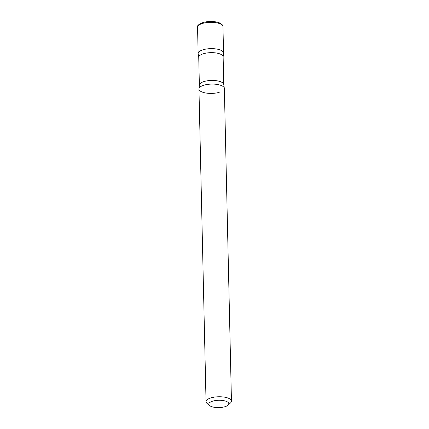 <?xml version="1.0" encoding="UTF-8"?>
<svg xmlns="http://www.w3.org/2000/svg" width="429" height="429" viewBox="0 0 429 429"><rect width="100%" height="100%" fill="white"/><g stroke="black" fill="none" stroke-linecap="round" stroke-linejoin="round"><path stroke-width="0.64" d="M223.552 53.003A12.709 4.655 178.7 0 0 221.037 50.311A12.709 4.655 178.7 0 0 206.799 48.954A12.709 4.655 178.7 0 0 198.144 53.582L197.549 27.252A12.709 4.655 178.7 0 1 206.204 22.63A12.709 4.655 178.7 0 1 220.442 23.986A12.709 4.655 178.7 0 1 222.957 26.678L223.552 53.003M228.024 405.169L230.47 402.987A12.709 4.655 178.7 0 0 231.451 401.126L224.356 88.454A12.709 4.655 178.7 0 0 221.841 85.762A12.709 4.655 178.7 0 0 207.604 84.406A12.709 4.655 178.7 0 0 198.949 89.034L206.043 401.705A12.709 4.655 178.7 0 0 207.116 403.512L209.652 405.587A9.996 3.663 178.7 0 0 210.789 406.284A9.996 3.663 178.7 0 0 220.018 407.55A9.996 3.663 178.7 0 0 228.024 405.169A9.996 3.663 178.7 0 0 226.823 401.592A9.996 3.663 178.7 0 0 213.781 400.868A9.996 3.663 178.7 0 0 209.652 405.587M231.451 401.126A12.709 4.655 178.7 0 0 228.936 398.434A12.709 4.655 178.7 0 0 214.704 397.077A12.709 4.655 178.7 0 0 206.043 401.705M221.037 50.311A12.709 4.655 178.7 0 0 206.21 49.045A12.709 4.655 178.7 0 0 198.219 54.038A12.709 4.655 -1.3 0 1 203.26 49.705A12.709 4.655 -1.3 0 1 217.058 49.104A12.709 4.655 -1.3 0 1 223.498 53.464A12.709 4.655 178.7 0 0 221.037 50.311M219.24 92.332A12.709 4.655 -1.3 0 1 205.443 92.932A12.709 4.655 -1.3 0 1 199.002 88.572A12.709 4.655 -1.3 0 1 204.065 85.157A12.709 4.655 -1.3 0 1 216.736 84.374A12.709 4.655 -1.3 0 1 224.287 87.999A12.709 4.655 178.7 0 0 221.841 85.762A12.709 4.655 178.7 0 0 208.204 84.331A12.709 4.655 178.7 0 0 199.002 88.572A12.709 4.655 178.7 0 0 201.464 91.726M223.134 56.848A12.2 4.472 178.7 0 0 220.715 54.258A12.2 4.472 178.7 0 0 207.051 52.96A12.2 4.472 178.7 0 0 198.74 57.4A12.2 4.472 -1.3 0 1 203.652 53.679A12.2 4.472 -1.3 0 1 216.361 53.014A12.2 4.472 -1.3 0 1 223.134 56.848L223.761 84.636A12.2 4.472 178.7 0 0 221.348 82.052A12.2 4.472 178.7 0 0 207.679 80.749A12.2 4.472 178.7 0 0 199.372 85.189A12.2 4.472 -1.3 0 1 204.279 81.467A12.2 4.472 -1.3 0 1 216.994 80.802A12.2 4.472 -1.3 0 1 223.761 84.636L224.287 87.999L223.761 84.636L223.134 56.848L223.498 53.464L223.134 56.848M197.549 27.252C196.895 25.686 198.9 24.045 203.566 22.329C209.717 20.951 215.17 21.198 219.932 23.075C222.147 24.319 223.155 25.515 222.957 26.678M198.219 54.038L198.74 57.4L199.372 85.189L199.002 88.572L199.372 85.189L198.74 57.4L198.219 54.038"/></g></svg>
